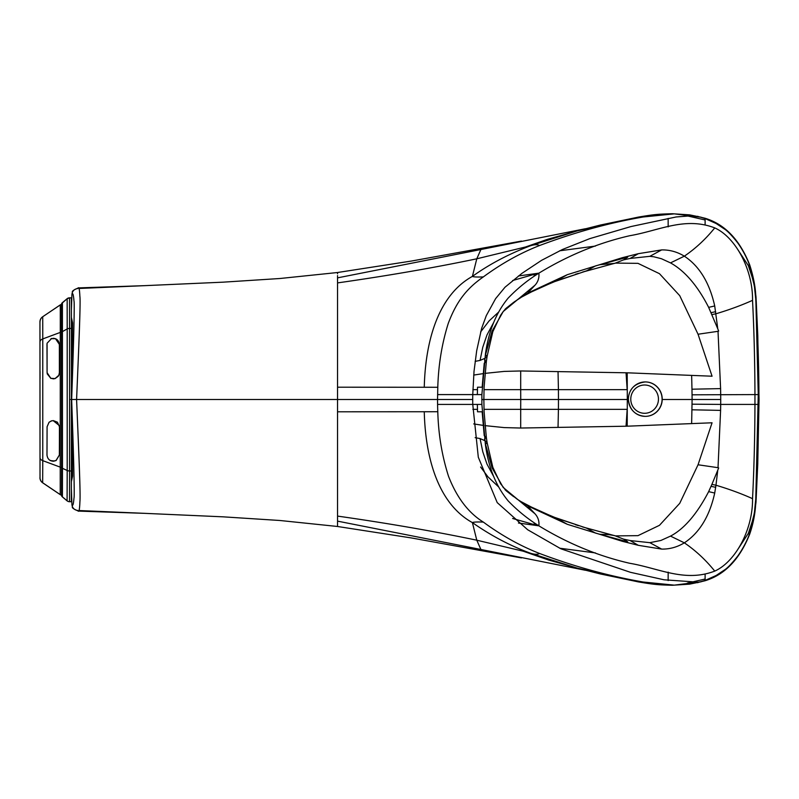 <?xml version="1.0" encoding="UTF-8"?>
<svg xmlns="http://www.w3.org/2000/svg" width="799" height="799" viewBox="0 0 799 799"><rect width="100%" height="100%" fill="white"/><g stroke="black" fill="none" stroke-linecap="round" stroke-linejoin="round"><path stroke-width="1.2" d="M78.991 510.531L145.048 513.357L78.422 511.1L77.803 510.471C74.307 510.012 72.349 508.034 71.93 504.539L71.401 489.417M78.991 288.469L145.048 285.642L78.472 287.9L77.803 288.529C74.307 288.988 72.349 290.966 71.93 294.461L71.401 309.603M144.959 285.642L223.091 282.167L279.88 278.511L337.548 272.519L337.548 273.787M736.858 248.119L748.114 265.298A1434.315 9.089 144.9 0 1 748.234 265.248L749.392 264.729L747.924 261.023C738.046 238.641 723.784 224.459 705.118 218.457L705.118 224.489M736.858 550.881L748.114 533.702L749.392 534.271L747.924 537.977C738.046 560.359 723.784 574.541 705.118 580.543L705.118 580.474M144.959 513.357L223.091 516.833L279.88 520.489L337.548 526.481L337.548 523.495M70.662 399.5L337.548 399.5L337.548 277.862L480.898 249.518L482.496 248.389L484.074 248.888M71.411 481.537L72.539 476.264A951.519 16.599 88 0 1 72.559 476.164L72.439 458.356A36.374 0.629 88 0 0 72.429 457.777L71.431 422.701M71.411 317.463L72.539 322.736A951.519 16.599 -88 0 0 72.559 322.836L72.439 340.644A36.374 0.629 -88 0 1 72.429 341.223L71.431 376.299M77.803 288.529C78.871 286.282 79.55 288.848 79.86 296.229C80.839 300.284 78.532 353.108 76.584 399.5C78.572 447.54 80.729 494.961 79.9 501.822C79.61 509.932 78.921 512.818 77.803 510.471M337.548 275.595L337.548 277.862M559.63 250.796L595.435 246.072M701.142 581.752L674.276 585.138L643.135 582.012A719.46 489.857 -89.9 0 1 642.266 581.852C608.458 575.969 574.221 566.511 539.555 553.467C520.239 545.907 501.502 535.45 483.345 522.097C468.394 512.828 456.788 497.567 448.539 476.334C441.977 455.849 438.391 434.316 437.792 411.735L437.702 409.338A205.193 139.116 -90 0 1 437.582 404.414L472.758 404.414L478.311 457.258L497.218 502.611L527.67 529.747L560.898 548.803L630.421 572.304L664.109 579.804L698.835 582.221L705.118 580.424L716.194 575.46L724.274 570.087C729.647 566.92 739.624 553.957 740.323 552.319C739.844 553.937 735.849 558.831 728.338 567C717.282 576.838 708.373 579.335 705.118 580.523L705.118 574.511M559.63 548.204L595.435 552.928M337.548 523.405L337.548 521.138L480.898 549.482L482.496 550.611L484.074 550.111M701.152 217.248L674.276 213.862L643.135 216.988A719.46 489.857 89.9 0 0 642.266 217.148C608.738 222.961 574.501 232.419 539.555 245.533C520.229 253.093 501.492 263.55 483.345 276.903C467.805 287.76 456.928 300.154 448.229 323.515C441.907 343.62 438.431 364.873 437.792 387.265L437.542 399.5L337.548 399.5L337.548 521.138M337.548 387.205L437.792 387.265M642.266 217.148L637.762 217.208L576.978 230.961L530.306 245.832C508.773 253.992 489.477 264.179 472.399 276.394C440.139 294.192 425.537 336.868 424.259 387.205M483.345 276.903C477.153 277.163 473.497 276.993 472.399 276.394L476.783 258.796C433.977 267.755 387.565 275.785 337.548 282.906M539.555 245.533C537.617 244.354 534.541 244.454 530.306 245.832L476.783 258.796L480.898 249.518L585.367 228.744M668.164 226.886L668.144 218.417M705.118 219.965L687.25 215.88M437.582 394.586L472.758 394.586L474.017 371.395L476.683 350.761L481.637 328.329L486.311 315.595L495.6 298.656L505.008 287.221L521.947 273.348L541.552 260.344L562.446 249.488L589.752 238.641L630.97 226.556L676.104 216.968L690.016 215.9L699.664 216.948L705.118 218.576L716.194 223.54L724.274 228.913C729.637 232.08 739.624 245.043 740.323 246.681C739.844 245.063 735.849 240.169 728.338 232.01C717.282 222.162 708.373 219.665 705.118 218.477L703.579 217.977M705.118 218.457L705.118 218.267C724.813 224.269 739.644 239.72 749.612 264.639C753.956 278.052 756.044 290.227 755.874 301.143L758.251 394.586L754.955 394.586L754.955 404.414C754.835 437.802 754.036 469.213 752.538 498.656C741.252 493.592 729.058 489.118 715.964 485.223L717.772 470.192A261.752 159.041 -71.8 0 0 718.661 467.924L718.021 467.685L720.598 410.386A893.092 611.355 90.5 0 0 720.688 404.414L758.94 404.414L757.792 335.81L756.234 301.143L754.356 285.732L755.964 301.143C757.652 329.837 758.72 362.386 758.91 389.662L758.94 394.586L758.251 394.586L755.774 499.085M757.742 334.581L759.05 399.5L757.742 464.419L758.94 394.586M757.742 464.419L756.124 492.633M703.599 581.013L705.118 580.733C724.813 574.731 739.644 559.28 749.612 534.361C753.727 522.606 755.814 510.431 755.874 497.857L754.356 513.268L755.964 497.857L758.94 404.414M705.118 579.035L687.26 583.12M668.164 572.114L668.144 580.583M642.266 581.852L637.762 581.792L576.978 568.039L530.306 553.168C510.291 545.817 490.986 535.63 472.399 522.606L476.783 540.204L480.898 549.482L585.367 570.256M579.235 568.648L548.703 560.069L523.265 551.22L476.783 540.204C433.787 531.215 387.375 523.185 337.548 516.094M337.548 411.795L437.792 411.735M483.345 522.097C477.153 521.837 473.497 522.007 472.399 522.606C440.139 504.808 425.537 462.132 424.259 411.795M579.235 230.352L547.365 239.35L523.265 247.78M649.777 215.88L642.276 216.859M699.664 216.948L705.118 218.267M437.582 404.414L437.542 399.5L472.708 399.5L472.758 394.586L481.887 394.586L485.383 354.546C488.479 331.565 496.059 312.779 508.104 298.167C517.482 288.409 527.74 280.069 538.886 273.158C568.049 255.39 598.331 242.906 629.742 235.715C659.025 230.751 684.773 216.379 714.745 227.895C735.819 237.363 752.998 270.082 752.538 300.344C754.036 329.787 754.835 361.198 754.955 394.586L692.054 394.816L692.104 399.5L662.221 399.5M472.708 399.5L472.758 404.414L481.887 404.414L485.383 444.454C488.479 467.435 496.059 486.221 508.104 500.833C517.482 510.591 527.74 518.931 538.886 525.842C568.049 543.61 598.331 556.094 629.742 563.285C659.025 568.249 684.773 582.621 714.745 571.105C735.819 561.637 752.998 528.918 752.538 498.656M699.664 582.052L705.118 580.733M649.777 583.12L642.276 582.141M539.555 553.467C537.617 554.646 534.541 554.546 530.306 553.168L523.265 551.22M493.572 322.666L486.951 334.991L482.766 347.275L480.069 360.419L484.963 358.292L487.1 356.374L486.331 361.667L484.224 363.305L482.157 387.205L477.532 387.205A179.415 122.906 -90.5 0 0 477.482 388.614L477.353 394.586M714.745 227.895C705.757 239.051 695.629 248.469 684.344 256.169C677.232 251.855 669.672 249.767 661.652 249.907L638.321 253.683L622.341 257.697L567.32 274.686L527.51 293.213L535 285.213C538.027 281.907 539.325 277.892 538.886 273.158L518.461 275.965M526.211 294.282L553.048 282.157L586.526 270.871L595.515 265.907L627.714 257.128L623.54 259.875L630.141 258.437L649.837 256.329L653.822 256.779L661.412 258.716L670.511 262.891L684.344 256.169C699.405 266.137 709.522 282.736 714.715 305.957L717.772 328.808A261.752 159.041 71.8 0 1 718.661 331.076L718.021 331.315L720.598 388.614A893.092 611.355 -90.5 0 1 720.688 394.586A882.006 603.105 89.5 0 1 720.738 399.5L692.104 399.5L691.644 423.6L627.205 426.197L520.698 428.034L504.179 427.595L485.013 425.627M481.837 399.23L481.837 399.77L483.854 399.5L481.867 399.5L481.887 394.596M493.572 476.334L486.981 464.079L482.786 451.805L480.069 438.581L484.963 440.708L487.1 442.626L486.331 437.333L484.224 435.695L482.157 411.795L477.532 411.795A179.405 122.886 90.5 0 1 477.482 410.386L477.353 404.414M481.887 404.414L481.867 399.77M518.461 523.035L538.866 525.822C539.375 521.248 538.077 517.233 535 513.787L527.51 505.787L567.32 524.314L622.341 541.303L638.321 545.317L661.652 549.093C669.672 549.233 677.232 547.145 684.344 542.831C699.495 532.813 709.612 516.214 714.715 493.043L715.964 485.223L711.899 484.394L717.772 470.192M517.193 299.815L527.51 293.213L514.316 301.852L505.098 309.193M556.474 280.839L567.32 274.686M670.511 262.891C684.853 270.881 697.567 285.712 708.653 307.365L717.772 328.808M718.021 331.315L698.046 334.232L679.729 295.66L659.455 273.677L637.962 263.34L615.739 263.111M599.58 264.709L614.661 263.38L623.54 259.875M720.598 388.614L691.974 389.203L691.644 375.4L627.205 372.803L520.698 370.966L504.179 371.405L485.013 373.373M698.046 334.232L712.059 376.209L691.644 375.4M691.974 389.203L692.054 394.816M718.021 467.685L698.046 464.768L712.059 422.791L691.644 423.6M599.58 534.291L608.848 534.641L614.661 535.62L623.54 539.125L630.141 540.563L649.837 542.671L660.913 540.454L670.511 536.109C684.224 528.898 696.928 514.067 708.653 491.635L711.899 484.394M615.739 535.889L637.962 535.66L659.455 525.323L679.729 503.34L698.046 464.768M615.12 535.799L582.521 526.931M517.193 499.185L527.51 505.787L517.193 499.185L505.098 489.807M526.211 504.718L553.048 516.843L586.526 528.129L595.515 533.093L627.714 541.872L623.54 539.125M556.474 518.161L567.32 524.314M480.589 331.994L489.118 320.888L498.536 312.179M536.828 274.526L533.822 274.946L537.987 273.757M586.526 270.871L582.521 272.069M473.697 375.081L483.005 373.652M473.697 423.919L483.005 425.348M536.828 524.474L533.822 524.054L537.987 525.243M586.526 528.129L584.409 527.4M480.589 467.006L488.059 476.963L498.536 486.821M538.007 273.278L512.618 280.529M538.007 525.722L512.618 518.471M472.868 409.338L477.452 409.338M484.034 409.338L520.698 409.338L520.698 428.034M472.868 389.662L477.452 389.662M484.034 389.662L520.698 389.662L520.698 370.966M558.042 371.675L558.421 389.662L627.175 389.662L626.046 372.793M484.564 360.009L486.341 361.607L484.094 387.205L483.854 399.5L520.738 399.5L520.698 409.338L627.175 409.338L626.046 426.207M40.04 420.683L40.04 428.064L40.04 420.683M39.95 321.867L40.02 477.702L39.95 321.867A6.142 6.142 -90 0 1 42.657 316.774L60.225 304.918A2.457 2.457 -90 0 1 61.533 304.499A2.457 2.457 90 0 0 60.295 304.918L60.225 304.918M40.04 371.505L40.04 378.886L40.04 371.505M71.421 328.429L69.573 328.429L69.523 297.857L71.371 297.857L71.421 328.429L71.371 501.702L69.523 501.702A3.685 3.685 -90 0 1 67.156 500.843L62.412 496.858L62.462 468.314L61.583 467.325L61.533 495.07A2.457 2.457 -90 0 1 60.295 494.641A2.457 2.457 -90 0 0 61.533 495.06L61.463 495.07A2.457 2.457 -90 0 0 62.342 496.858L62.412 496.858A2.457 2.457 -90 0 1 61.533 495.07A2.457 2.457 -90 0 1 60.225 494.641L42.657 482.796A6.142 6.142 -90 0 1 39.95 477.702M59.366 452.614L59.366 455.11L56.1 460.534L53.333 461.253M59.306 343.59L59.366 346.227M58.267 376.259L55.131 378.576L50.766 378.366L47.081 372.733L47.071 344.459M53.223 378.886L55.131 378.576L58.796 375.34L59.376 372.733L59.366 344.459C58.866 340.464 56.729 338.416 52.964 338.317M59.366 455.11L56.09 460.544L53.213 461.253L49.858 460.254M47.081 426.836L47.081 428.454M53.233 420.683L59.236 425.497L59.376 426.836M54.741 378.606L50.776 378.287L47.171 373.782M51.006 338.636L55.481 338.696L59.366 344.379A121.867 1.059 90 0 1 59.446 372.634L58.876 375.24L55.191 378.486L53.273 378.786L50.796 378.277L47.081 372.654A113.568 0.989 -90 0 0 46.981 344.399L47.091 343.23L51.665 338.426M51.026 421.013L53.273 420.594L57.428 422.182L59.446 426.726A121.867 1.059 90 0 1 59.356 455.031L56.04 460.474L53.143 461.193C49.568 460.953 47.511 458.906 46.981 455.05A113.568 0.989 -90 0 0 47.081 426.746L49.069 422.242L51.805 420.763M54.622 461.013L50.497 460.623M69.453 501.702A3.685 3.685 -90 0 1 67.086 500.843L62.342 496.858M61.583 467.325L61.533 304.499A2.457 2.457 90 0 0 60.295 304.918L60.225 494.641M67.086 500.843L67.206 470.501L62.462 468.314L62.412 302.701L61.463 304.499A2.457 2.457 90 0 1 62.342 302.701L67.086 298.726L69.453 297.857A3.685 3.685 90 0 0 67.086 298.726M645.302 381.932A17.208 16.859 90 0 1 662.221 399.15A17.208 16.859 90 0 1 645.302 416.359M71.93 504.539C72.769 506.586 73.458 504.429 73.977 498.087C74.806 496.618 73.318 445.682 71.65 399.5C73.318 353.318 74.806 302.382 73.977 300.913C73.458 294.571 72.769 292.414 71.93 294.461M748.234 265.248L753.167 280.229L754.665 287.87M748.234 533.752L753.167 518.771L754.665 511.13M692.823 216.769L693.922 216.13M697.387 216.289L698.316 216.509M749.033 264.898L754.356 285.732L751.31 271.79M748.843 264.978L751.42 272.189M754.536 285.423L756.234 301.143M748.843 534.022L751.42 526.811M754.536 513.577L756.234 497.857M749.033 534.102L754.356 513.268L751.31 527.21M692.823 582.231L693.922 582.87M697.377 582.711L698.316 582.491M422.351 399.5L360.659 399.5M670.151 213.922L674.276 213.862M638.231 217.128L643.135 216.988M638.231 581.872L643.135 582.012M670.151 585.078L674.276 585.138M535 285.213L503.24 311.51L500.623 315.245L492.833 331.675L487.1 356.374L485.383 354.546M484.963 358.292L484.693 360.059M506.137 308.264L503.24 311.51L492.074 331.116L485.572 354.646M752.538 300.344C741.252 305.408 729.058 309.882 715.964 313.777L711.899 314.606M714.745 571.105C705.757 559.949 695.629 550.531 684.344 542.831L670.511 536.109M535 513.787L503.24 487.49L492.074 467.884L485.572 444.354M506.137 490.736L500.623 483.755L492.833 467.325L487.1 442.626L485.383 444.454M484.963 440.708L484.693 438.941M483.854 399.5L484.094 411.795L486.341 437.393L484.564 438.991M556.504 280.829L536.189 289.428L519.999 297.917M622.341 257.697L620.653 258.936M638.321 253.683L630.141 258.437M661.652 249.907L649.837 256.329M714.715 305.957L708.653 307.365M715.664 311.69L711.06 312.669M720.738 399.5A879.609 602.166 -89.5 0 1 720.688 404.414L692.054 404.184M720.598 410.386L691.974 409.797M715.664 487.31L711.06 486.331M714.715 493.043L708.653 491.635M661.652 549.093L649.837 542.671M638.321 545.317L630.141 540.563M622.341 541.303L620.653 540.064M556.504 518.171L536.189 509.572L519.999 501.083M480.069 360.419L475.135 361.358M506.167 308.234L513.537 302.422M578.276 273.378A43.026 30.971 72.7 0 1 576.848 273.877L576.848 273.877A43.026 30.971 72.7 0 1 575.59 274.227M628.324 399.5L627.305 399.5L627.205 372.803M558.042 427.325L558.421 409.338A497.737 222.062 90 0 0 558.461 399.5L520.738 399.5L520.698 389.662L558.421 389.662A497.737 222.062 -90 0 1 558.461 399.5L627.305 399.5L627.205 426.197M506.167 490.766L513.527 496.579M480.069 438.581L475.135 437.642M578.276 525.622A43.026 30.971 -72.7 0 0 576.848 525.123L576.848 525.123A43.026 30.971 -72.7 0 0 575.59 524.773M42.657 482.796L42.766 460.653A6.142 3.386 180 0 1 40.05 457.847M40.02 477.702A6.142 6.142 90 0 0 42.727 482.796L60.295 494.641M61.593 467.405A2.457 1.348 0 0 1 60.344 467.175L42.766 460.653L42.766 338.916A6.142 3.386 180 0 0 40.05 341.712M61.583 332.164A2.457 1.348 -0 0 0 60.344 332.394L42.766 338.916L42.727 316.774A6.142 6.142 90 0 0 40.02 321.867M60.295 304.918L42.657 316.774M69.523 501.702L69.573 470.981A3.685 2.027 180 0 1 67.206 470.501L67.206 328.908L61.583 332.084M62.342 302.701L67.156 298.726L67.206 328.908A3.685 2.027 180 0 1 69.573 328.429L69.573 470.981L71.421 470.981M71.371 297.857L69.523 297.857A3.685 3.685 90 0 0 67.156 298.726L61.863 303.37M630.771 399.15A14.142 13.843 90 0 1 651.535 386.906A14.142 13.843 90 0 1 651.535 411.395A14.142 13.843 90 0 1 630.771 399.15M628.384 399.15A17.208 16.859 -90 0 0 645.242 416.359A17.208 16.859 -90 0 0 662.091 399.15A17.208 16.859 -90 0 0 645.242 381.932A17.208 16.859 -90 0 0 628.384 399.15M78.472 287.9C73.758 289.807 71.75 291.255 72.429 292.244M521.467 241.078L411.465 261.043L337.358 272.539M337.358 526.461L411.465 537.957L521.467 557.922M78.472 511.1C73.758 509.193 71.75 507.745 72.429 506.756M576.908 230.981L600.339 225.048L638.681 217.038C654.221 214.452 657.727 214.092 672.498 213.742L689.617 214.861L701.292 217.278M757.792 335.81L756.004 296.848L754.376 284.304M757.792 463.19L756.004 502.152L754.376 514.696M576.908 568.019L600.339 573.952L638.681 581.962C654.221 584.548 657.727 584.908 672.498 585.258L689.617 584.139L701.292 581.722M756.124 306.367L755.774 299.915M615.12 263.201L584.409 271.6M556.673 280.769L584.379 271.61M556.673 518.231L584.379 527.39M645.362 381.932L645.242 381.932C634.566 383.37 628.923 389.113 628.324 399.15C629.542 409.817 635.175 415.55 645.242 416.359L645.362 416.359"/></g></svg>
